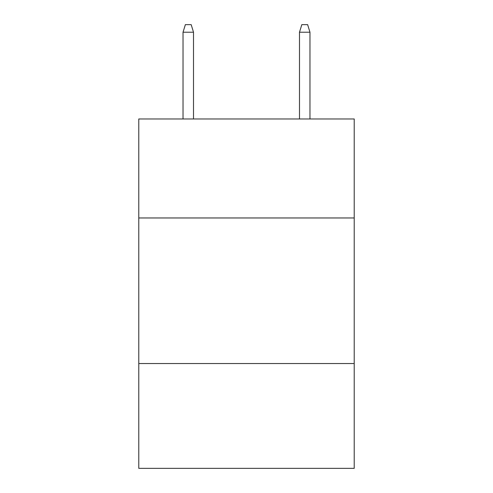 <?xml version="1.0" encoding="UTF-8"?>
<svg xmlns="http://www.w3.org/2000/svg" width="493" height="493" viewBox="0 0 493 493"><rect width="100%" height="100%" fill="white"/><g stroke="black" fill="none" stroke-linecap="round" stroke-linejoin="round"><path stroke-width="0.74" d="M354.22 217.968L354.22 118.979L138.779 118.979L138.779 217.968L354.22 217.968L354.22 468.35L138.779 468.35L138.779 217.968M354.22 363.538L138.779 363.538M193.515 118.979L193.515 32.218L183.032 32.218L183.032 118.979M183.032 32.218L185.362 24.65L191.185 24.65L193.515 32.218M299.485 32.218L301.815 24.65L307.638 24.65L309.968 32.218L299.485 32.218L299.485 118.979M309.968 32.218L309.968 118.979"/></g></svg>

